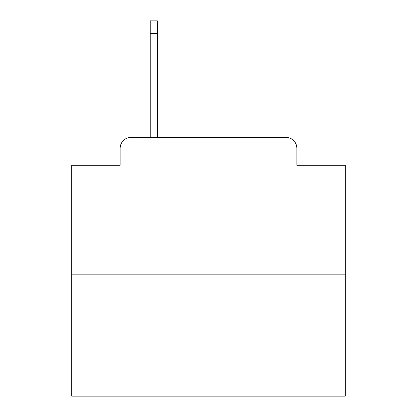 <?xml version="1.0" encoding="UTF-8"?>
<svg xmlns="http://www.w3.org/2000/svg" width="417" height="417" viewBox="0 0 417 417"><rect width="100%" height="100%" fill="white"/><g stroke="black" fill="none" stroke-linecap="round" stroke-linejoin="round"><path stroke-width="0.63" d="M120.148 148.322L120.148 165.278L120.148 148.322A10.941 10.941 0 0 1 131.089 137.381L150.235 137.381L150.235 20.85L157.35 20.85L157.35 137.381L285.911 137.381L131.089 137.381M345.271 274.151L71.729 274.151L71.729 396.15L345.271 396.15L345.271 165.278L296.852 165.278L296.852 148.322A10.941 10.941 0 0 0 285.911 137.381M71.729 274.151L71.729 165.278L120.148 165.278M296.852 165.278L296.852 148.322M150.235 33.433L157.35 33.433"/></g></svg>
